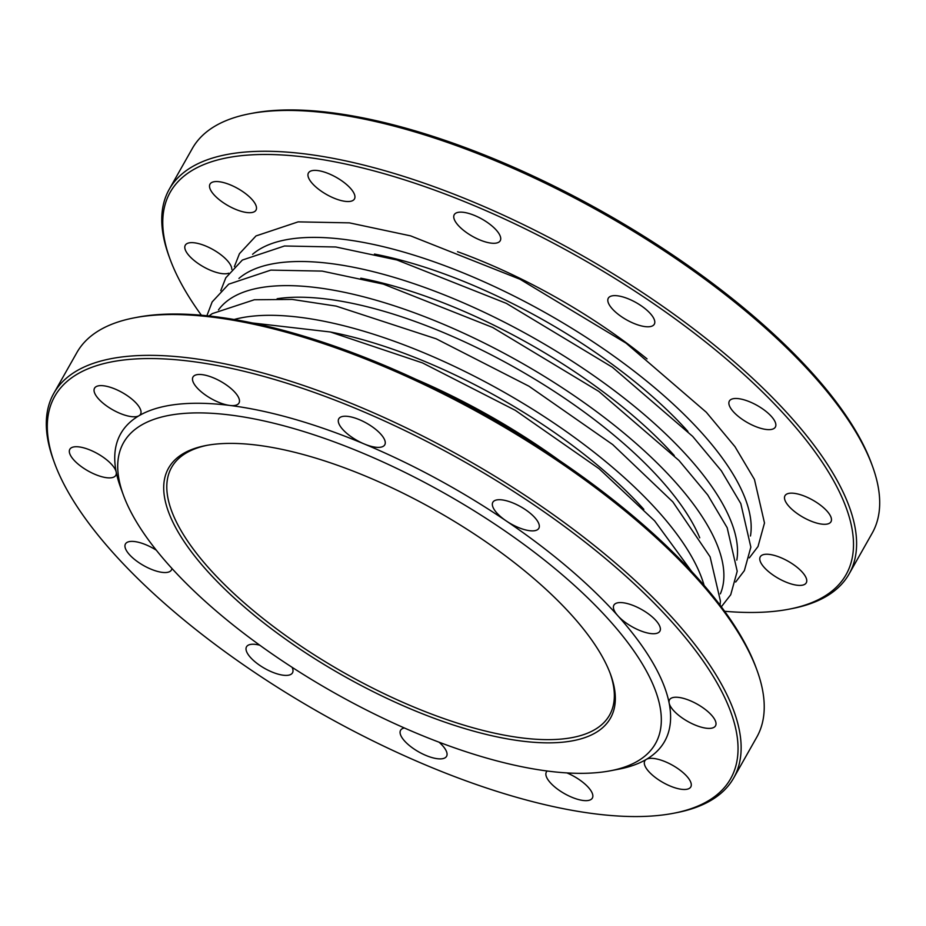 <?xml version="1.0" encoding="UTF-8"?>
<svg xmlns="http://www.w3.org/2000/svg" width="926" height="926" viewBox="0 0 926 926"><rect width="100%" height="100%" fill="white"/><g stroke="black" fill="none" stroke-linecap="round" stroke-linejoin="round"><path stroke-width="1.39" d="M643.848 509.369A268.934 100.309 -150.5 0 0 330.327 331.994M134.397 317.815L137.106 317.294A388.272 144.826 29.5 0 1 635.757 518.317A388.272 144.826 29.5 0 1 755.963 667.426L756.912 670.019A390.575 145.683 -150.5 0 0 636 520.03A390.575 145.683 -150.5 0 0 134.397 317.815A390.575 145.683 -150.5 0 0 76.881 352.563L53.789 393.376A390.575 145.683 29.5 0 1 612.908 560.843A390.575 145.683 29.5 0 1 733.658 778.025A390.575 145.683 29.5 0 1 676.142 812.773L673.433 813.294A388.272 144.826 -150.5 0 0 610.57 562.846A388.272 144.826 -150.5 0 0 213.061 364.74A388.272 144.826 -150.5 0 0 54.576 463.162A388.272 144.826 -150.5 0 0 321.357 713.599A388.272 144.826 -150.5 0 0 673.433 813.294M733.658 778.025L756.75 737.212A390.575 145.683 -150.5 0 0 756.912 670.019M54.576 463.162L53.627 460.569A390.575 145.683 29.5 0 1 53.789 393.376M123.447 495.225L120.6 487.446A312.456 116.537 29.5 0 1 116.201 472.075A26.426 9.85 29.5 0 1 115.819 475.316A26.426 9.85 29.5 0 1 87.97 470.883A26.426 9.85 29.5 0 1 69.82 449.295A26.426 9.85 29.5 0 1 107.647 460.627A26.426 9.85 29.5 0 1 116.201 472.075A312.456 116.537 29.5 0 1 138.993 415.739A26.426 9.85 29.5 0 1 110.275 408.354A26.426 9.85 29.5 0 1 94.545 388.191A26.426 9.85 29.5 0 1 132.372 399.523A26.426 9.85 29.5 0 1 140.532 414.211A26.426 9.85 29.5 0 1 138.993 415.739A312.456 116.537 29.5 0 1 229.764 405.438A26.426 9.85 29.5 0 1 203.176 393.365A26.426 9.85 29.5 0 1 192.99 377.032A26.426 9.85 29.5 0 1 230.817 388.364A26.426 9.85 29.5 0 1 238.977 403.053A26.426 9.85 29.5 0 1 229.764 405.438A312.456 116.537 29.5 0 1 364.184 443.948A26.426 9.85 29.5 0 1 338.777 418.795A26.426 9.85 29.5 0 1 376.593 430.115A26.426 9.85 29.5 0 1 384.765 444.816A26.426 9.85 29.5 0 1 364.184 443.948A312.456 116.537 29.5 0 1 506.233 520.933A26.426 9.85 29.5 0 1 492.84 502.286A26.426 9.85 29.5 0 1 530.667 513.617A26.426 9.85 29.5 0 1 538.828 528.306A26.426 9.85 29.5 0 1 506.233 520.933A312.456 116.537 29.5 0 1 617.862 615.767A26.426 9.85 29.5 0 1 613.903 605.141A26.426 9.85 29.5 0 1 651.73 616.473A26.426 9.85 29.5 0 1 659.891 631.162A26.426 9.85 29.5 0 1 641.776 631.266A26.426 9.85 29.5 0 1 617.862 615.767A312.456 116.537 29.5 0 1 669.139 703.042A26.426 9.85 29.5 0 1 669.521 699.801A26.426 9.85 29.5 0 1 707.348 711.133A26.426 9.85 29.5 0 1 715.52 725.822A26.426 9.85 29.5 0 1 691.282 723.299A26.426 9.85 29.5 0 1 669.139 703.042A312.456 116.537 29.5 0 1 646.348 759.378A26.426 9.85 29.5 0 1 682.624 772.226A26.426 9.85 29.5 0 1 690.796 786.915A26.426 9.85 29.5 0 1 662.947 782.482A26.426 9.85 29.5 0 1 644.809 760.894A26.426 9.85 29.5 0 1 646.348 759.378A312.456 116.537 29.5 0 1 618.603 769.217L610.477 770.768A305.568 113.967 -150.5 0 0 445.649 493.928A305.568 113.967 -150.5 0 0 123.447 495.225A305.568 113.967 -150.5 0 0 218.038 612.572A305.568 113.967 -150.5 0 0 610.477 770.768M566.92 772.921A26.426 9.85 29.5 0 1 584.19 783.384A26.426 9.85 29.5 0 1 592.351 798.085A26.426 9.85 29.5 0 1 564.501 793.651A26.426 9.85 29.5 0 1 546.363 772.064A26.426 9.85 29.5 0 1 547.231 771.011M439.063 742.201A26.426 9.85 29.5 0 1 446.563 756.322A26.426 9.85 29.5 0 1 418.714 751.889A26.426 9.85 29.5 0 1 400.576 730.301A26.426 9.85 29.5 0 1 404.349 727.975M292.107 667.31A26.426 9.85 29.5 0 1 292.5 672.832A26.426 9.85 29.5 0 1 264.651 668.398A26.426 9.85 29.5 0 1 246.513 646.811A26.426 9.85 29.5 0 1 259.755 645.19M171.923 568.437A26.426 9.85 29.5 0 1 171.437 569.976A26.426 9.85 29.5 0 1 143.588 565.543A26.426 9.85 29.5 0 1 125.45 543.956A26.426 9.85 29.5 0 1 156.32 550.194M207.32 445.279A251.571 93.839 -150.5 0 0 171.611 467.387A251.571 93.839 -150.5 0 0 249.395 607.282A251.571 93.839 -150.5 0 0 609.528 715.15A251.571 93.839 -150.5 0 0 610.095 673.156M247.057 609.285A253.874 94.695 29.5 0 1 205.954 445.522A253.874 94.695 29.5 0 1 436.146 510.712A253.874 94.695 29.5 0 1 610.581 674.464A253.874 94.695 29.5 0 1 506.962 738.809A253.874 94.695 29.5 0 1 247.057 609.285M674.29 455.569A268.934 100.309 -150.5 0 0 360.804 278.194M699.755 537.821A268.934 100.309 -150.5 0 0 516.592 368.525A268.934 100.309 -150.5 0 0 277.14 298.728M687.925 431.447A268.934 100.309 -150.5 0 0 374.451 254.071M457.537 251.687A264.211 98.55 29.5 0 1 647.043 358.883M201.37 315.222A388.272 144.826 29.5 0 1 170.037 259.072A388.272 144.826 29.5 0 1 328.522 160.661A388.272 144.826 29.5 0 1 726.03 358.756A388.272 144.826 29.5 0 1 788.894 609.204A388.272 144.826 29.5 0 1 724.63 611.276M788.894 609.204L791.603 608.683A390.575 145.683 -150.5 0 0 849.119 573.946A390.575 145.683 -150.5 0 0 728.368 356.753A390.575 145.683 -150.5 0 0 169.25 189.286A390.575 145.683 -150.5 0 0 169.088 256.49L170.037 259.072M169.25 189.286L192.342 148.473A390.575 145.683 29.5 0 1 249.858 113.724A390.575 145.683 29.5 0 1 751.461 315.94A390.575 145.683 29.5 0 1 872.373 465.928A390.575 145.683 29.5 0 1 872.211 533.121L849.119 573.946M346.278 184.274A26.426 9.85 29.5 0 1 354.45 198.963A26.426 9.85 29.5 0 1 326.6 194.529A26.426 9.85 29.5 0 1 308.451 172.942A26.426 9.85 29.5 0 1 346.278 184.274M492.065 226.037A26.426 9.85 29.5 0 1 500.225 240.725A26.426 9.85 29.5 0 1 472.387 236.292A26.426 9.85 29.5 0 1 454.238 214.705A26.426 9.85 29.5 0 1 492.065 226.037M646.128 309.527A26.426 9.85 29.5 0 1 654.3 324.216A26.426 9.85 29.5 0 1 626.451 319.783A26.426 9.85 29.5 0 1 608.301 298.195A26.426 9.85 29.5 0 1 646.128 309.527M767.191 412.383A26.426 9.85 29.5 0 1 775.363 427.071A26.426 9.85 29.5 0 1 747.513 422.638A26.426 9.85 29.5 0 1 729.364 401.051A26.426 9.85 29.5 0 1 767.191 412.383M822.809 507.043A26.426 9.85 29.5 0 1 830.981 521.732A26.426 9.85 29.5 0 1 803.131 517.298A26.426 9.85 29.5 0 1 784.993 495.711A26.426 9.85 29.5 0 1 822.809 507.043M798.096 568.136A26.426 9.85 29.5 0 1 806.257 582.836A26.426 9.85 29.5 0 1 778.407 578.403A26.426 9.85 29.5 0 1 760.269 556.815A26.426 9.85 29.5 0 1 798.096 568.136M228.71 273.216A26.426 9.85 29.5 0 1 199.947 264.697A26.426 9.85 29.5 0 1 185.293 245.205A26.426 9.85 29.5 0 1 223.108 256.537A26.426 9.85 29.5 0 1 231.789 269.35M247.832 195.444A26.426 9.85 29.5 0 1 256.004 210.133A26.426 9.85 29.5 0 1 228.155 205.699A26.426 9.85 29.5 0 1 210.017 184.112A26.426 9.85 29.5 0 1 247.832 195.444M872.373 465.928L871.424 463.336A388.272 144.826 -150.5 0 0 751.229 314.227A388.272 144.826 -150.5 0 0 252.566 113.203L249.858 113.724M559.339 460.477A288.576 107.636 -150.5 0 0 415.762 379.243M704.107 585.406A288.576 107.636 -150.5 0 0 503.408 391.837A288.576 107.636 -150.5 0 0 234.116 319.493M238.943 278.425A288.576 107.636 29.5 0 1 533.851 338.025A288.576 107.636 29.5 0 1 736.818 560.114M218.49 309.909A288.576 107.636 29.5 0 1 520.204 362.147A288.576 107.636 29.5 0 1 720.37 593.855M252.59 254.303A288.576 107.636 29.5 0 1 547.497 313.914A288.576 107.636 29.5 0 1 750.465 535.992M252.474 322.977L330.316 331.983L422.557 362.934L515.307 410.334L599.053 468.695L654.659 520.887L691.664 571.469M208.998 315.974L212.228 313.636L254.337 299.758L292.211 299.434L336.184 306.112L436.204 338.823L528.954 386.211L612.699 444.573L672.843 501.892L710.103 556.815L720.405 600.974L720.058 605.118M735.684 582.014L744.365 570.624L750.847 547.127L740.812 503.594L721.342 470.802L692.671 436.389L612.468 367.286L506.383 303.381L396.999 259.998L335.802 246.987L284.49 245.992L242.357 260.044L225.805 277.8L220.758 290.683M721.331 606.808L730.718 594.747L737.212 571.249L727.176 527.716L707.695 494.924L679.024 460.511L598.821 391.409L492.736 327.491L383.352 284.12L322.155 271.098L270.843 270.114L228.71 284.166L212.158 301.922L206.892 315.754M749.331 557.892L758.012 546.514L764.494 523.005L754.458 479.471L734.989 446.691L706.318 412.267L626.103 343.176L520.03 279.258L410.635 235.875L349.449 222.865L298.137 221.87L256.004 235.933L239.452 253.689L234.405 266.561"/></g></svg>
